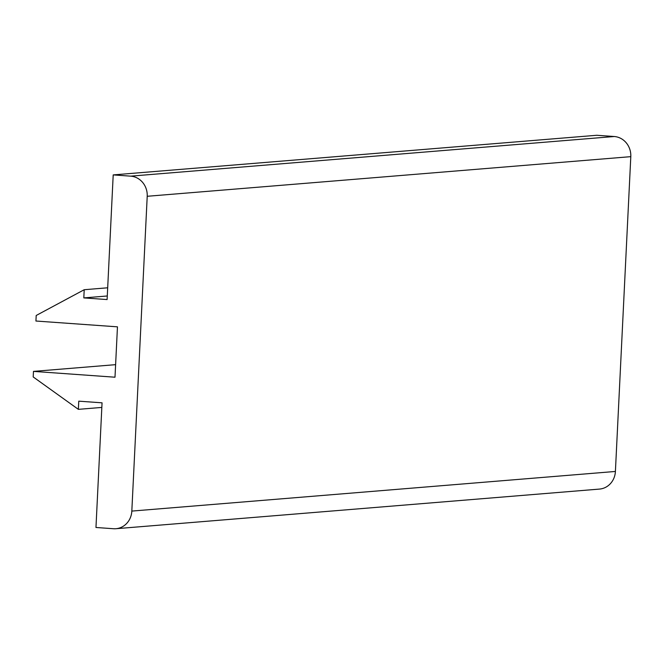<?xml version="1.0" encoding="UTF-8"?>
<svg xmlns="http://www.w3.org/2000/svg" width="664" height="664" viewBox="0 0 664 664"><rect width="100%" height="100%" fill="white"/><g stroke="black" fill="none" stroke-linecap="round" stroke-linejoin="round"><path stroke-width="1" d="M101.833 407.422L78.36 409.348L33.2 376.944L33.474 371.392L115.611 364.661M115.901 528.718A18.941 17.488 -94.7 0 0 131.821 511.089L147.217 196.287A18.941 17.488 -94.7 0 0 130.675 176.151L113.204 174.906L596.787 135.273L614.25 136.518A18.941 17.488 -94.7 0 1 630.8 156.654L615.404 471.457A18.941 17.488 -94.7 0 1 599.484 489.086L115.901 528.718A18.941 17.488 -94.7 0 1 113.428 528.727L95.965 527.482L102.057 402.824L78.767 401.164L78.36 409.348M113.204 174.906L107.112 299.564L83.813 297.904L84.212 289.72L36.205 315.475L35.931 321.027L117.462 326.837L114.996 377.21L33.474 371.392M107.286 295.978L83.813 297.904M107.684 287.794L84.212 289.72M615.404 471.457L131.821 511.089M630.8 156.654L147.217 196.287M614.25 136.518L130.675 176.151"/></g></svg>
